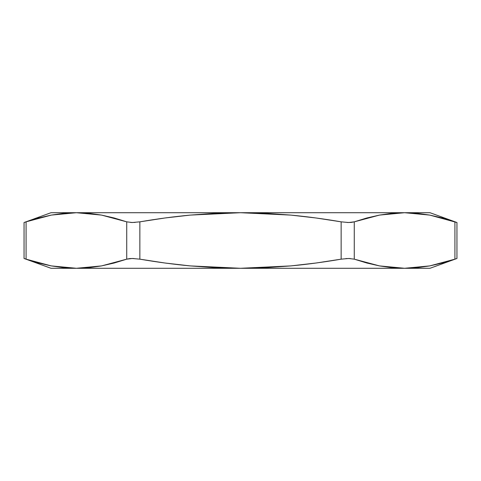 <?xml version="1.0" encoding="UTF-8"?>
<svg xmlns="http://www.w3.org/2000/svg" width="481" height="481" viewBox="0 0 481 481"><rect width="100%" height="100%" fill="white"/><g stroke="black" fill="none" stroke-linecap="round" stroke-linejoin="round"><path stroke-width="0.72" d="M26.082 259.163L51.245 265.903L38.66 263.017L24.05 258.477L24.05 222.523L24.05 258.477L26.082 259.163L26.082 221.837L51.245 215.097L76.401 212.71L101.563 215.097L126.725 221.837L126.725 259.163L101.563 265.903L76.401 268.29L51.245 265.903L26.082 259.163L26.082 221.837L38.66 217.983L51.245 215.097L63.823 213.317L76.401 212.71L51.016 212.71L24.483 222.366M454.918 259.163L429.755 265.903L404.599 268.29L379.437 265.903L354.275 259.163L354.275 221.837L379.437 215.097L404.599 212.71L429.755 215.097L442.34 217.983L454.918 221.837L454.918 259.163L456.95 258.477L456.95 222.523L429.755 215.097L454.918 221.837L454.918 259.163L442.34 263.017L429.755 265.903L417.177 267.683L404.599 268.29L429.984 268.29L456.517 258.634M456.95 222.523L429.984 212.71L240.5 212.71L290.879 215.103C306.878 216.6 323.635 218.843 341.143 221.837L341.143 259.163C323.635 262.157 306.878 264.4 290.879 265.897L240.5 268.29L190.187 265.903C174.164 264.406 157.389 262.157 139.857 259.163L139.857 221.837C157.389 218.843 174.164 216.594 190.187 215.097L240.5 212.71L51.016 212.71M132.269 258.477L139.857 259.163L139.857 221.837L132.281 222.523L126.725 221.837L126.725 259.163L132.269 258.477M26.082 221.837L24.05 222.523M348.719 258.477L354.275 259.163L354.275 221.837L348.731 222.523L341.143 221.837L341.143 259.163L348.719 258.477M429.984 268.29L51.016 268.29L76.401 268.29L63.823 267.683L51.245 265.903M341.143 259.163L316.023 263.017L290.879 265.897L265.704 267.683L240.5 268.29L404.599 268.29L392.015 267.683L379.437 265.903L366.853 263.017L354.275 259.163M350.264 258.513L345.935 258.58M429.755 265.903L442.34 263.017M133.928 258.513L129.792 258.58L126.725 259.163L114.147 263.017L101.563 265.903L88.985 267.683L76.401 268.29L240.5 268.29L215.362 267.689L190.187 265.903L164.989 263.017L139.857 259.163M429.984 212.71L404.599 212.71L417.177 213.317L429.755 215.097M51.245 215.097L38.66 217.983M139.857 221.837L164.989 217.983L190.187 215.097L215.362 213.311L240.5 212.71L76.401 212.71L88.985 213.317L101.563 215.097L114.147 217.983L126.725 221.837M130.736 222.487L135.065 222.42M347.072 222.487L351.208 222.42L354.275 221.837L366.853 217.983L379.437 215.097L392.015 213.317L404.599 212.71L240.5 212.71L265.704 213.317L290.879 215.103L316.023 217.983L341.143 221.837M24.05 258.477L51.016 268.29"/></g></svg>
